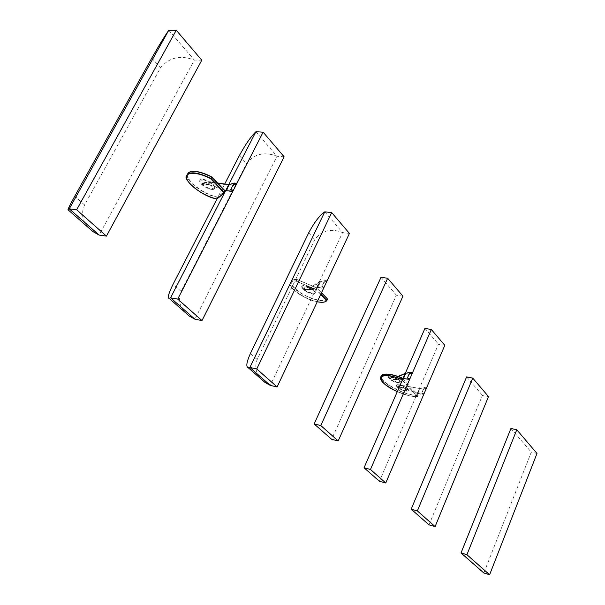 <?xml version="1.0" encoding="UTF-8"?>
<svg xmlns="http://www.w3.org/2000/svg" width="605" height="605" viewBox="0 0 605 605"><rect width="100%" height="100%" fill="white"/><g stroke="black" fill="none" stroke-linecap="round" stroke-linejoin="round"><path stroke-width="0.45" stroke-dasharray="3.02 2.27" d="M314.388 291.844L313.859 291.565L314.388 291.844M314.093 291.111L314.623 291.391L314.093 291.111M310.191 293.047L309.662 292.767L310.191 293.047M309.896 292.313L310.425 292.593L309.896 292.313M302.818 288.335L302.288 288.048L302.818 288.335M302.523 287.594L303.052 287.882L302.523 287.594M306.977 287.095L306.448 286.815L306.977 287.095M306.682 286.354L307.219 286.641L306.682 286.354M314.245 293.705C311.091 294.771 300.897 289.538 301.57 286.921L302.417 286.135C305.51 285.015 315.84 290.309 315.129 292.903L314.245 293.705M302.621 285.711L301.774 286.505C301.093 289.122 311.288 294.355 314.441 293.289L315.326 292.487C316.044 289.886 305.714 284.592 302.621 285.711M307.378 289.152L307.567 289.976L307.378 289.152L308.368 289.311L308.527 290.12L307.574 289.969L307.771 289.545L303.77 289.356L303.619 288.524L304.867 287.617L305.23 288.003L303.982 288.91M307.174 289.568L309.11 289.44L310.131 287.284L310.993 287.564L320.098 282.301L319.5 281.915L310.403 287.186L309.337 289.432L310.327 289.145L311.514 289.371L311.318 289.795L309.473 289.818L310.494 287.662L310.131 287.284L304.867 287.617M308.172 289.727L308.558 290.135L308.762 289.712L308.368 289.311L308.527 290.12M303.574 288.54L303.763 289.364L303.574 288.54L304.92 289.092M303.37 288.963L304.557 288.698L307.771 289.545M304.95 289.107L304.557 288.698L304.746 289.523L304.95 289.107L303.96 288.948M310.297 289.137L310.72 289.946L310.131 289.568L310.894 288.978L310.297 289.137L317.005 287.193L323.062 288.071L323.667 287.012L321.709 286.709L324.174 281.476L326.133 281.771L326.587 280.811L324.704 280.41L320.037 281.748L320.4 282.142L317.829 287.579L323.516 288.434M310.728 289.961L310.1 289.561M310.683 289.387L311.318 289.795M311.514 289.371L310.879 288.963L311.484 289.356L310.72 289.946M304.746 289.523L303.763 289.364M308.558 290.135L307.567 289.976L307.211 289.583L308.164 289.742M307.763 289.553L308.762 289.712M310.327 289.145L310.131 289.568M326.957 281.128L325.014 280.803L320.219 282.24L319.5 281.915L317.005 287.193M324.03 287.405L322.072 287.095L324.537 281.862L326.473 282.157L326.133 281.771M324.537 281.862L324.174 281.476M322.072 287.095L321.709 286.709M310.69 289.402L311.28 289.78M311.484 289.356L317.602 287.579L320.219 282.24M317.466 287.193L319.727 281.839M309.926 289.818L310.993 287.564L305.23 288.003M303.619 288.524L303.77 289.356M303.4 288.978L304.716 289.508M307.408 289.167L307.211 289.583M308.731 289.697L309.473 289.818M349.433 233.417L342.596 232.592L270.284 385.408M324.772 211.848L342.596 232.592C330.92 228.077 321.648 230.414 314.781 239.595L257.17 359.521C254.463 366.759 255.832 373.3 261.277 379.146M536.998 453.478L531.273 452.162L483.841 572.995M510.915 428.476L531.273 452.162M488.5 396.577L482.45 395.345L429.028 524.853M466.606 376.907L482.45 395.345M398.113 376.401L396.146 377.233L395.239 379.29L396.759 379.479L395.315 379.577L395.889 377.308L396.653 377.55L405.615 373.784L405.108 373.459M396.078 379.547L396.593 379.864L396.222 379.154L402.446 378.352M410.19 372.604L405.902 373.648L403.732 378.617L409.116 379.607L409.494 378.73L407.664 378.352L409.744 373.58L411.574 373.943L411.96 373.066L409.903 372.302M405.615 373.346L405.736 373.731L405.32 373.406M396.593 379.864L397.356 379.418L396.593 379.88L396.222 379.154L397.326 379.403L396.593 379.864M396.646 379.471L397.16 379.789M397.326 379.403L402.771 378.7M402.968 378.67L403.512 378.601L405.736 373.731M395.753 379.607L396.653 377.55L391.276 377.694L390.157 378.488L389.862 378.185L390.989 377.391L391.276 377.694M395.239 379.29L395.889 377.308L390.989 377.391M389.862 378.185L389.68 378.601L390.157 378.488M389.68 378.601L390.86 379.085L389.975 378.904L389.824 378.201L389.96 378.904L390.89 379.101L390.747 378.39L390.86 379.085M389.65 378.586L391.034 378.7M393.424 378.949L393.537 379.645L393.401 378.934L394.642 379.448L393.401 378.934M393.258 379.335L394.468 379.834L394.642 379.448M393.227 379.32L394.324 379.131L394.445 379.819L394.331 379.123M394.611 379.433L395.315 379.577M394.324 379.131L395.02 379.274M399.814 381.521L399.353 381.279L399.814 381.521M399.565 380.87L400.026 381.105L399.565 380.87M395.564 382.058L395.103 381.823L395.564 382.058M395.315 381.407L395.776 381.649L395.315 381.407M389.219 378.087L388.758 377.853L389.219 378.087M388.97 377.437L389.431 377.679L388.97 377.437M393.447 377.528L392.978 377.286L393.447 377.528M393.189 376.87L393.658 377.112L393.189 376.87M399.376 382.844C393.817 382.163 390.089 380.258 388.206 377.127L389.196 376.476C394.762 377.142 398.498 379.048 400.404 382.194L399.376 382.844M389.37 376.091L388.372 376.741C390.255 379.88 393.984 381.785 399.542 382.458L400.57 381.808C398.672 378.662 394.936 376.756 389.37 376.091M390.89 379.101L390.747 378.39L389.824 378.201M396.056 379.539L396.812 379.078L397.356 379.418M396.646 379.464L397.19 379.804M390.134 378.526L391.064 378.715M397.946 386.565L397.765 386.973L398.816 386.776L405.433 388.539L398.052 387.268L397.946 386.565L399.058 385.778L399.338 386.073L398.226 386.86M405.267 388.924L406.462 389.159L406.295 389.544L405.244 389.128L405.418 388.531L405.267 388.924L406.28 389.317L406.447 388.939L417.352 393.212L419.394 388.47L404.526 385.801L419.56 388.478L417.344 393.424L423.099 394.687L423.598 393.749L421.791 393.363L423.81 388.667L425.617 389.038L425.973 388.077L424.196 387.714L419.696 388.735M425.617 389.038L425.693 387.782L423.961 387.419L419.741 388.418L417.919 393.598M423.81 388.667L425.345 388.743M421.791 393.363L423.53 388.372M423.598 393.749L421.511 393.068M419.56 388.478L417.639 393.303L422.819 394.392L423.326 393.454M405.252 388.909L406.295 389.325L405.267 389.136M406.295 389.544L406.462 388.939L406.273 389.529M406.439 389.144L417.344 393.424M403.641 387.835L404.526 385.801L403.921 385.71L404.526 386.005L403.633 388.047M398.937 387.45L397.735 386.958L398.052 387.268L397.901 386.572L398.037 387.268L398.96 387.465L398.824 386.769L398.203 386.89M401.486 387.329L401.591 388.017L401.455 387.321L402.68 387.828L401.455 387.321M403.353 387.956L404.2 386.005L399.338 386.073M403.066 387.661L403.921 385.71L399.058 385.778M402.34 390.119C398.521 388.455 396.509 386.935 396.313 385.544C396.888 384.576 398.899 384.712 402.355 385.96C406.189 387.623 408.201 389.151 408.39 390.535C407.815 391.503 405.796 391.367 402.34 390.119M402.522 385.574C399.066 384.326 397.054 384.19 396.479 385.166C396.676 386.55 398.687 388.077 402.507 389.733C405.963 390.981 407.982 391.125 408.556 390.149C408.367 388.765 406.356 387.238 402.522 385.574M401.289 387.699L402.386 387.51M402.219 387.896L402.68 387.828M398.96 387.465L398.824 386.769L397.901 386.572M405.244 389.128L405.418 388.531L406.462 389.159M402.514 388.206L401.591 388.017M444.811 345.319L438.489 344.185L379.411 481.262M424.929 328.402L438.489 344.185M403.142 378.276L405.267 373.421M402.93 296.185L396.366 295.164L331.631 439.298M381.006 277.294L396.366 295.164M228.645 184.79L225.544 190.809M284.131 156.801L276.999 156.249L194.916 319.206M224.644 184.132L216.998 198.969M255.915 131.708L276.999 156.249C264.362 151.401 254.206 153.851 246.537 163.6L181.129 291.428C178.006 299.165 179.36 306.175 185.19 312.467M228.675 184.797L228.788 185.198L210.079 182.113L208.793 184.57L211.032 185.402L207.991 184.003L209.217 181.644L209.685 182.128L209.95 181.712L217.566 182.967M211.032 185.402L210.79 185.864L212.045 186.332L212.287 185.871L224.742 190.514M230.603 189.857L231.057 190.341L233.969 184.661L236.026 184.865L236.555 183.708L234.528 183.512L229.56 185.19L229.106 184.707M228.879 184.797L229.174 185.251L225.846 190.923L232.418 191.702L233.122 190.552L231.057 190.341M210.79 185.864L210.903 185.001M212.045 186.332L210.669 185.47M212.287 185.871L210.638 185.448L210.873 184.979L224.221 189.97M226.527 191.097L229.174 185.251M208.672 184.17L209.95 181.712L203.582 182.347L202.199 183.391L202.667 183.875L204.051 182.831L203.582 182.347M208.793 184.57L209.685 182.128L204.051 182.831M202.667 183.875L202.41 184.366L202.199 183.391M203.446 184.487L203.189 183.512L203.446 184.487L202.403 184.381L202.146 183.406L202.403 184.381L203.409 184.464L201.941 183.882M203.409 184.464L203.189 183.527L202.947 183.988M203.651 184.011L206.66 184.306L206.199 183.822L203.189 183.527M206.66 184.306L206.426 184.767L205.957 184.283L206.199 183.822M206.426 184.767L207.432 184.865L206.97 184.389L205.957 184.283M207.432 184.865L207.213 183.912L207.991 184.003M207.674 184.412L208.46 184.487M208.687 188.125C203.136 185.652 200.187 183.103 199.839 180.479C200.459 179.012 202.569 178.898 206.169 180.154C211.758 182.649 214.715 185.206 215.047 187.807C214.404 189.282 212.287 189.388 208.687 188.125M205.927 180.615C202.327 179.36 200.217 179.473 199.597 180.94C199.945 183.557 202.894 186.106 208.453 188.586C212.052 189.849 214.17 189.743 214.805 188.268C214.473 185.667 211.516 183.118 205.927 180.615M206.161 183.807L206.418 184.782L206.161 183.807L207.213 183.912L207.704 184.427L206.66 184.321M206.418 184.782L207.47 184.888L207.704 184.427M207.47 184.888L205.927 184.268M203.688 184.026L202.645 183.92M212.317 185.894L212.075 186.355L212.317 185.894L210.873 184.979M210.638 185.448L210.767 185.871L211.009 185.41M210.767 185.871L212.075 186.355M202.146 183.406L203.189 183.512M202.947 183.973L201.911 183.867M201.783 60.19L194.349 60.069L99.122 235.058M168.757 30.28L194.349 60.069C180.517 54.813 169.234 57.384 160.506 67.79L84.594 204.989C80.904 213.323 82.212 220.908 88.511 227.73M320.71 294.385L316.007 289.538L296.246 281.204C280.002 279.941 299.702 298.726 317.239 301.759M316.007 289.538L296.48 281.264M296.246 281.204L296.813 279.586L297.199 279.684L296.2 280.856C292.586 280.697 290.566 281.522 290.128 283.344L290.128 283.344C288.056 289.924 315.84 304.92 324.704 301.895M320.869 294.06L316.294 289.719M316.589 289.538L316.12 289.235L316.725 287.957L317.194 288.26L316.589 289.538M327.305 298.817L327.35 298.938C325.082 302.734 310.728 299.377 300.428 292.737C289.462 284.751 288.343 280.342 297.063 279.502L316.816 287.829L321.467 292.782M297.199 279.684L316.816 287.829L297.199 279.684M327.479 299.233L327.471 299.256C323.811 306.591 288.366 289.939 290.733 282.081L290.733 282.081C291.171 280.259 293.198 279.427 296.813 279.586L297.063 279.502M325.014 280.803L324.651 280.418M324.704 280.41L325.066 280.803M326.904 281.083L326.541 280.69M323.062 288.071L323.425 288.456M257.17 359.521L250.41 353.471M308.694 232.819L314.781 239.595M417.412 396.525L417.488 396.547C412.05 396.835 405.327 395.201 397.311 391.639C405.592 395.246 412.292 396.872 417.412 396.525L418.191 395.118L417.669 396.434L402.34 380.114M402.212 380.416L417.435 396.426M380.855 376.711L380.492 377.535C378.458 383.661 407.362 398.272 417.669 396.434L418.078 394.989C405.758 397.175 372.294 377.792 383.094 374.495M402.854 378.949L418.093 394.891M418.078 394.989L418.161 395.284C407.853 397.137 378.957 382.526 380.999 376.386L381.573 375.319M181.129 291.428L173.083 284.229M239.346 155.591L246.537 163.6M234.082 183.028L234.528 183.512M234.581 183.504L234.127 183.02M187.248 174.459L187.202 174.709C185.485 181.092 204.293 195.029 217.785 197.472L217.082 198.841C205.685 196.663 189.713 186.31 186.968 179.141M191.044 171.586C178.634 173.832 200.421 194.046 217.785 197.094L225.037 190.877M217.785 197.094L218.08 197.449L225.241 191.301M217.966 197.079L217.376 198.818M188.571 172.554L186.469 176.093M84.594 204.989L74.763 196.186M151.787 58.072L160.506 67.79M297.297 279.548L297.01 279.472C293.402 279.268 291.315 280.138 290.733 282.081L290.128 283.344C289.886 285.568 291.58 288.192 295.21 291.224C296.995 293.213 308.051 299.951 317.232 301.774M314.055 291.141L313.859 291.565M309.858 292.351L309.662 292.767M302.492 287.632L302.288 288.048M306.652 286.392L306.448 286.815M301.774 286.505L301.57 286.921M314.623 291.391L314.426 291.814M310.425 292.593L310.221 293.017M303.052 287.882L302.855 288.298M307.219 286.641L307.015 287.065M315.326 292.487L315.129 292.903M326.571 280.705L326.934 281.098M399.519 380.893L399.353 381.279M395.269 381.437L395.103 381.823M388.924 377.467L388.758 377.853M393.144 376.9L392.978 377.286M388.372 376.741L388.206 377.127M400.026 381.105L399.86 381.49M395.776 381.649L395.609 382.027M389.431 377.679L389.265 378.065M393.658 377.112L393.484 377.497M400.57 381.808L400.404 382.194M406.031 390.338L405.864 390.717M398.491 387.382L398.324 387.76M398.476 384.772L398.309 385.151M406.061 387.745L405.894 388.13M396.479 385.166L396.313 385.544M406.53 390.543L406.371 390.928M398.998 387.586L398.831 387.971M398.982 384.977L398.816 385.362M406.568 387.956L406.401 388.334M408.556 390.149L408.39 390.535M210.812 183.731L211.054 183.27M201.374 180.214L201.616 179.753M202.993 185.213L203.227 184.752M212.355 188.707L212.589 188.246M199.597 180.94L199.839 180.479M211.448 184.041L211.69 183.572M202.01 180.524L202.251 180.063M203.62 185.516L203.862 185.054M212.983 189.01L213.225 188.548M214.805 188.268L215.047 187.807"/><path stroke-width="0.91" d="M326.496 282.164L326.957 281.128M323.516 288.434L324.008 287.383M324.772 211.848L249.865 367.469L256.762 368.967L331.691 212.605L324.772 211.848C319.743 215.244 314.381 222.232 308.694 232.819L250.41 353.471C246.59 362.062 245.834 366.781 248.141 367.636L249.865 367.469L270.284 385.408L277.113 386.95L256.762 368.967M331.691 212.605L349.433 233.417L277.113 386.95M261.277 379.146L265.05 382.458L270.284 385.408M516.783 429.762L536.998 453.478L489.604 574.75L483.841 572.995L461.025 552.955L510.915 428.476L516.783 429.762L466.924 554.709L461.025 552.955M489.604 574.75L466.924 554.709M472.755 378.11L488.5 396.577L435.108 526.592L429.028 524.853L411.181 509.168L466.606 376.907L472.755 378.11L417.359 510.9L411.181 509.168M435.108 526.592L417.359 510.9M402.446 378.352L408.829 379.297L409.207 378.42L407.377 378.049L409.456 373.27L411.287 373.633L411.657 372.657L409.857 372.302L405.108 373.459L398.113 376.401M385.756 482.971L370.472 469.465L431.327 329.498L444.811 345.319L385.756 482.971L379.411 481.262L364.051 467.778L403.142 378.276M431.327 329.498L424.929 328.402L405.267 373.421M370.472 469.465L364.051 467.778M387.646 278.255L402.93 296.185L338.203 440.939L331.631 439.298L314.146 423.939L381.006 277.294L387.646 278.255L320.794 425.557L314.146 423.939M338.203 440.939L320.794 425.557M263.122 132.162L284.131 156.801L202.002 320.567L177.726 299.112L263.122 132.162L255.915 131.708L228.645 184.79M225.544 190.809L170.565 297.819L177.726 299.112M202.002 320.567L194.916 319.206L170.565 297.819L169.105 298.363L189.252 316.022L194.916 319.206M255.915 131.708C251.151 136.231 245.63 144.187 239.346 155.591L224.644 184.132M216.998 198.969L173.083 284.229C168.629 293.342 167.305 298.053 169.105 298.363M185.19 312.467L189.252 316.022M224.742 190.514L225.846 190.923M217.566 182.967L229.106 184.707L226.073 190.613L231.965 191.218L232.668 190.068L230.603 189.857L233.515 184.177L235.579 184.374L236.101 183.224L234.082 183.028L229.106 184.707M235.579 184.374L236.026 184.865M233.515 184.177L233.969 184.661M232.668 190.068L233.122 190.552M224.221 189.97L225.733 190.53L228.675 184.797M168.757 30.28L69.265 208.831L76.646 209.776L176.267 30.25L168.757 30.28C164.492 36.413 158.835 45.677 151.787 58.072L74.763 196.186C69.424 205.904 67.246 210.495 68.229 209.958L69.265 208.831L99.122 235.058L106.45 236.116L76.646 209.776M176.267 30.25L201.783 60.19L106.45 236.116M88.511 227.73L92.913 231.594L99.122 235.058M317.239 301.759C322.2 302.689 325.309 302.318 326.556 300.624L320.71 294.385M324.704 301.895L326.889 300.496L320.869 294.06M326.511 300.511L327.403 299.067L326.806 300.609C325.392 302.364 322.2 302.75 317.232 301.774M321.512 292.684L327.373 298.847L321.527 292.654M321.467 292.782L327.373 298.847M402.34 380.114L401.123 379.032L401.629 377.86L402.075 378.133L401.561 379.297L401.032 379.297C376.658 369.352 373.86 381.483 397.311 391.624C388.546 387.268 383.23 383.57 381.369 380.553C380.439 378.828 380.144 377.822 380.492 377.535C382.231 374.162 389.106 374.661 401.123 379.032L401.032 379.297M401.296 379.456L402.212 380.416M381.573 375.319C384.636 373.051 391.344 373.852 401.705 377.724L402.854 378.949M402.091 378.019L402.892 378.859L401.629 377.86C389.62 373.497 382.746 373.005 380.999 376.386L380.855 376.711M383.094 374.495C386.92 373.406 393.121 374.48 401.697 377.732M402.998 378.276L405.108 373.459M405.615 373.346L403.444 378.314M236.124 183.27L236.517 183.693M236.563 183.822L236.109 183.33M232.131 191.112L232.585 191.596M232.418 191.702L231.965 191.218M224.145 192.919L216.847 198.916C205.155 196.587 189.244 186.037 186.9 178.944C184.147 171.676 196.905 171.381 210.616 178.679L224.145 192.919L224.538 192.768L225.128 191.127L211.508 176.94C198.1 170.572 190.015 169.748 187.248 174.459M224.364 192.95L217.021 198.909M210.616 178.679L211.183 178.641L224.41 192.519L224.084 192.73M186.968 179.141L186.469 176.093C188.964 171.117 197.071 171.873 210.782 178.346L211.591 176.804C202.94 172.463 196.096 170.723 191.044 171.586M210.858 178.853L211.916 177.235L211.591 176.804M211.947 177.106L225.113 190.9L224.538 192.768L216.885 198.954C201.684 196.701 182.763 179.125 186.469 176.093M326.889 300.496L327.396 298.878M248.141 367.636L265.05 382.458M236.116 183.232L236.555 183.708M225.136 190.923L224.538 192.768M211.901 177.008L211.599 176.789C200.762 171.449 193.086 170.035 188.571 172.554M225.113 190.9L211.924 177.031M68.229 209.958L92.913 231.594"/></g></svg>
